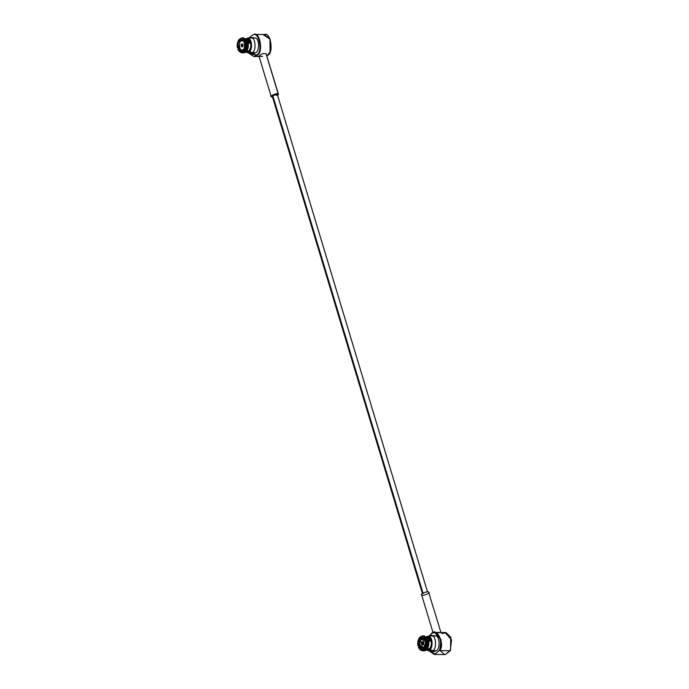 <?xml version="1.0" encoding="UTF-8"?>
<svg xmlns="http://www.w3.org/2000/svg" width="689" height="689" viewBox="0 0 689 689"><rect width="100%" height="100%" fill="white"/><g stroke="black" fill="none" stroke-linecap="round" stroke-linejoin="round"><path stroke-width="1.03" d="M450.589 649.985L450.692 637.144L450.528 650.123M442.028 633.613L446.239 632.648L450.804 637.403L450.511 650.158L445.301 654.541L450.236 650.7L439.711 650.605C445.37 644.559 436.628 626.335 431.503 633.527L429.79 635.422M267.478 55.473L266.858 55.895L267.478 55.473C274.162 53.475 270.674 31.16 264.206 34.553L269.942 38.713L270.088 51.959L267.478 55.473M250.038 53.553L253.543 53.578L255.808 52.752L252.303 52.726L248.583 51.287C251.563 50.09 251.494 40.453 248.496 39.437L246.137 38.98L248.496 39.437C251.494 40.453 251.563 50.09 248.583 51.287L252.303 52.726L250.038 53.553L247.807 52.7L252.303 52.726C256.041 51.236 255.895 39.135 252.122 37.981L247.928 38.153L250.176 37.344L252.122 37.981C255.895 39.135 256.041 51.236 252.303 52.726L255.808 52.752C259.546 51.262 259.4 39.161 255.628 38.016L250.176 37.344M430.573 651.501L434.079 651.536L436.344 650.709L432.838 650.674L429.109 649.245C432.098 648.039 432.029 638.41 429.023 637.394L426.672 636.929L429.023 637.394C432.029 638.41 432.098 648.039 429.109 649.245L432.838 650.674L430.573 651.501L428.334 650.657L432.838 650.674C436.576 649.184 436.421 637.092 432.649 635.938L428.463 636.111L430.703 635.292L432.649 635.938C436.421 637.092 436.576 649.184 432.838 650.674L436.344 650.709C440.082 649.219 439.935 637.118 436.163 635.964L430.703 635.292M249.151 51.796C252.407 50.486 252.303 39.979 249.03 38.92L245.835 38.705L247.187 38.334L249.03 38.92C252.303 39.979 252.407 50.486 249.151 51.796L247.058 52.51L245.525 52.002L249.151 51.796M429.686 649.744C432.933 648.444 432.838 637.936 429.566 636.869L426.37 636.662L427.714 636.283L429.566 636.869C432.838 637.936 432.933 648.444 429.686 649.744L427.593 650.468L426.06 649.951L429.686 649.744M422.348 642.527L423.494 642.846L422.822 642.906M423.253 644.465L423.012 643.862M422.822 644.112L423.502 642.82M423.106 644.646L421.857 643.922L423.623 643.836L421.857 643.922L423.21 644.525M422.753 642.966L422.314 642.553L422.056 643.69L423.063 642.958L422.056 643.69L422.314 642.553L422.753 642.966M242.261 46.189L241.546 45.801L242.261 46.189L241.546 45.801L242.554 45.689L242.261 46.189M241.718 44.251L241.314 45.913L242.106 45.526L241.779 44.596L241.529 45.741L241.779 44.596L242.528 45L241.813 44.57L242.606 45.13L241.813 44.57M242.717 46.516L242.476 45.913M242.95 44.776L242.295 46.163L242.545 45.018L241.408 45.905M423.063 642.915L422.245 642.182L423.132 642.027M422.254 642.208L421.944 643.853M423.244 643.448L422.641 643.474L423.244 643.448M242.528 44.966L241.71 44.225L242.597 44.079M242.959 44.888L242.287 44.957L242.959 44.888L242.399 46.508L242.761 44.854M241.675 44.251L241.314 45.913M242.717 45.491L242.106 45.526L242.717 45.491M242.58 46.688L241.331 45.965L242.674 46.568M243.088 45.887L242.459 45.81L243.088 45.887M423.296 642.803L422.934 644.456M422.245 642.182L423.279 642.742M421.84 643.862L422.202 642.208M241.71 44.225L242.743 44.794M423.27 644.439C423.632 642.363 423.167 641.631 421.866 642.226C421.504 644.301 421.969 645.033 423.27 644.439C421.969 645.033 421.504 644.301 421.866 642.226C423.167 641.631 423.632 642.363 423.27 644.439L422.555 644.913M422.581 641.76L421.866 642.226M242.14 46.947C243.234 45.689 243.165 44.639 241.925 43.812C240.831 45.078 240.909 46.12 242.14 46.947C240.909 46.12 240.831 45.078 241.925 43.812C243.165 44.639 243.234 45.689 242.14 46.947L242.02 46.955M424.562 646.489C427.645 643.793 422.228 635.241 420.574 640.184C417.491 642.871 422.908 651.424 424.562 646.489L422.529 647.832L420.574 640.184L422.607 638.832L424.562 646.489L425.371 646.489L424.562 646.489M242.339 49.849L244.018 49.866L242.339 49.849C239.117 52.063 238.291 39.936 241.736 40.909C244.957 38.696 245.775 50.822 242.339 49.849C245.775 50.822 244.957 38.696 241.736 40.909C238.291 39.936 239.117 52.063 242.339 49.849L243.992 49.901M241.736 40.909L244.07 40.892M427.094 640.761L427.326 640.322M246.567 42.813L246.791 42.365M426.474 640.873C427.085 644.396 426.457 647.247 424.596 649.426L425.371 649.718C427.344 647.445 428.007 644.439 427.352 640.718L425.768 641.416C426.224 644.241 425.724 646.532 424.252 648.306L425.191 646.902L425.768 641.416L427.352 640.718C428.007 644.439 427.344 647.445 425.371 649.718L426.62 649.744C428.61 647.462 429.273 644.448 428.61 640.71L427.352 640.718L428.61 640.71L427.852 648.004L426.62 649.744L424.596 649.426C426.457 647.247 427.085 644.396 426.474 640.873M425.32 646.626L424.252 648.306L424.596 649.426L424.252 648.306L425.259 646.764M427.852 648.004L428.851 641.183L431.125 641.158L430.771 639.978L428.472 639.917L424.243 635.826L422.986 635.818L426.939 639.366L428.472 639.917L427.929 638.746L428.213 639.401L426.939 639.366C425.526 636.24 423.649 635.215 421.315 636.283L422.986 635.818M420.712 636.558L421.048 637.678L420.712 636.558C422.925 635.559 424.708 636.533 426.052 639.487C424.708 636.533 422.925 635.559 420.712 636.558L421.332 636.283M426.052 639.487L426.939 639.366L425.354 640.038L426.052 639.487M425.311 639.952L422.667 637.825L421.522 638.092L423.821 638.186L421.522 638.092C423.141 637.437 424.441 638.152 425.449 640.245L425.354 640.038C424.252 637.713 422.822 636.929 421.048 637.678C422.822 636.929 424.252 637.713 425.354 640.038L425.251 639.805M425.449 640.245L430.935 640.451L425.354 640.038M240.177 38.61L240.986 40.143C242.606 39.48 243.915 40.203 244.914 42.296L244.819 42.081C243.725 39.764 242.287 38.972 240.513 39.729L240.177 38.61C242.39 37.602 244.173 38.584 245.525 41.538C244.173 38.584 242.39 37.602 240.177 38.61L242.45 37.869L246.412 41.418C244.991 38.283 243.122 37.258 240.788 38.334M244.784 41.995L242.132 39.876L240.986 40.143L243.286 40.229L240.513 39.729C242.287 38.972 243.725 39.764 244.819 42.081L247.678 41.452L243.708 37.878L242.45 37.869M244.914 42.296L249.091 42.451L244.716 41.857M245.939 42.916C246.55 46.447 245.921 49.298 244.061 51.468L244.845 51.77C246.808 49.487 247.472 46.49 246.817 42.77L245.232 43.467C245.689 46.284 245.189 48.583 243.725 50.349L244.664 48.953L245.232 43.467L246.817 42.77C247.472 46.49 246.808 49.487 244.845 51.77L246.085 51.796C248.074 49.505 248.738 46.49 248.074 42.752L246.817 42.77L248.074 42.752L247.325 50.056L246.085 51.796L244.061 51.468C245.921 49.298 246.55 46.447 245.939 42.916M244.724 48.807L243.725 50.349L244.061 51.468L243.725 50.349L244.724 48.807M420.893 650.235L418.378 647.169C419.73 650.123 421.504 651.105 423.726 650.097L420.893 650.235L425.802 650.382L424.123 650.864L425.802 650.382L426.388 649.391L429.436 648.814C431.116 646.876 431.676 644.318 431.125 641.158L428.61 640.71L428.024 647.643M423.614 635.887L427.929 638.746M420.462 636.946L419.842 637.239L420.462 636.946M419.756 645.989L417.965 645.791C417.353 642.26 417.982 639.409 419.842 637.239C417.982 639.409 417.353 642.26 417.965 645.791L418.662 645.24C418.206 642.424 418.714 640.124 420.178 638.359L419.842 637.239L420.178 638.359C418.714 640.124 418.206 642.424 418.662 645.24L419.282 645.05L420.669 638.772L420.178 638.359L420.669 638.772L419.282 645.05L417.965 645.791L420.212 645.843M428.093 639.108L428.472 639.917L430.771 639.978L431.125 641.158C431.676 644.318 431.116 646.876 429.436 648.814L427.189 648.771L429.436 648.814L426.947 649.761L428.696 649.391L426.388 649.391M424.941 638.841L420.669 638.772L424.941 638.841M422.857 650.855L421.212 650.364M423.726 650.097L423.382 648.978C421.616 649.736 420.178 648.943 419.084 646.626L418.378 647.169L419.084 646.626C420.178 648.943 421.616 649.736 423.382 648.978L423.623 648.564C422.012 649.227 420.703 648.513 419.696 646.42L419.084 646.626L419.687 646.42L422.581 648.84L423.623 648.564L423.726 650.097M420.488 646.403L419.696 646.42L420.488 646.403M247.325 50.056L248.074 42.752L250.589 43.2L248.324 43.226L247.489 49.694M243.079 37.938L247.403 40.797L247.937 41.96L247.403 40.797M239.936 38.997L239.307 39.282L239.936 38.997M239.221 48.032L237.429 47.834C236.818 44.311 237.447 41.461 239.307 39.282C237.447 41.461 236.818 44.311 237.429 47.834L238.136 47.291C237.679 44.466 238.179 42.175 239.643 40.401L239.307 39.282L239.643 40.401C238.179 42.175 237.679 44.466 238.136 47.291L238.756 47.093L240.134 40.815L239.643 40.401L240.125 40.815L238.756 47.093L237.429 47.834L239.686 47.894M244.406 40.884L240.134 40.815L244.406 40.884M250.4 42.503L249.091 42.451L250.4 42.503M240.358 52.278L237.851 49.22C239.195 52.175 240.978 53.148 243.191 52.149L240.358 52.278L245.267 52.433L243.587 52.915L245.267 52.433L245.852 51.434L248.169 51.442L248.91 50.865C250.581 48.919 251.141 46.37 250.589 43.2L250.236 42.02L247.937 41.96L247.678 41.452L244.819 42.081M247.566 41.159L247.937 41.96L250.236 42.02L250.589 43.2C251.141 46.37 250.581 48.919 248.91 50.865L246.653 50.814L248.91 50.865L246.421 51.813L248.169 51.442L245.852 51.434M242.321 52.898L240.676 52.416M243.191 52.149L242.855 51.029C241.081 51.778 239.651 50.995 238.549 48.669L237.851 49.22L238.549 48.669C239.651 50.995 241.081 51.778 242.855 51.029L243.088 50.616C241.477 51.279 240.168 50.564 239.169 48.463L238.549 48.669L239.169 48.463L242.046 50.891L243.088 50.616L243.191 52.149M239.953 48.445L239.169 48.463L239.953 48.445M425.983 637.351C427.964 636.447 429.566 637.316 430.771 639.978L426.689 636.955M419.954 645.059L419.282 645.05M425.802 650.382L423.485 650.795M424.329 648.556L423.623 648.564M245.448 39.402C247.437 38.489 249.03 39.368 250.236 42.02L246.162 38.997M239.419 47.11L238.756 47.093M245.267 52.433L242.959 52.838M243.803 50.598L243.088 50.616M429.109 649.245L426.491 649.779L429.109 649.245M248.583 51.287L245.964 51.83L248.583 51.287M427.507 591.877L277.391 94.686L272.741 95.444L423.124 593.53L272.741 95.444L272.267 96.236L422.374 593.427M263.818 35.13L270.174 39.213L270.054 52.037L270.2 39.273M267.711 55.068L266.789 55.663M249.203 53.432L256.48 54.974C263.344 53.027 258.909 30.29 252.596 35.036L249.142 37.723L252.596 35.036C258.909 30.29 263.344 53.027 256.48 54.974L249.203 53.432M251.924 37.861L255.628 38.016C259.4 39.161 259.546 51.262 255.808 52.752L251.795 53.07M271.44 96.865C268.589 96.288 277.788 92.472 278.218 94.049L277.667 95.582L278.218 94.049C277.788 92.472 268.589 96.288 271.44 96.865L272.534 97.132L271.19 96.555L259.021 56.265M272.741 95.444C273.8 94.04 279.458 94.083 276.918 95.478M253.681 34.459C260.149 31.074 263.637 53.38 256.954 55.387L253.871 56.507L249.117 53.406L256.954 55.387C263.637 53.38 260.149 31.074 253.681 34.459L252.596 35.036L253.681 34.459L264.585 34.536M259.159 56.386C258.823 55.973 260.003 55.051 262.69 53.639C260.003 55.051 258.823 55.973 259.159 56.386L262.561 56.412M278.218 94.049L266.014 53.621L262.69 53.639L266.014 53.621L278.218 94.049M278.468 94.359L266.083 53.673M438.617 651.183C440.926 648.332 441.27 643.75 439.642 637.437C436.568 632.7 433.777 631.537 431.28 633.932L429.867 635.396L431.28 633.932C433.777 631.537 436.568 632.7 439.642 637.437C441.27 643.75 440.926 648.332 438.617 651.183L435.164 653.87L438.617 651.183M429.738 651.389L435.164 653.87L429.738 651.389M432.459 635.809L436.163 635.964C439.935 637.118 440.082 649.219 436.344 650.709L432.33 651.019M421.823 594.96C418.972 594.383 428.17 590.568 428.601 592.144C431.443 592.721 422.254 596.536 421.823 594.96C418.972 594.383 428.17 590.568 428.601 592.144L441.02 632.743L437.481 632.597L439.651 632.614M434.776 654.447L435.164 653.87L434.776 654.447L445.301 654.541L434.406 654.464L429.652 651.363L434.776 654.447M435.362 633.01L436.301 632.76M431.503 633.527L434.587 632.399L441.046 639.814L439.711 650.605L450.236 650.7L451.571 639.9L445.111 632.493L434.587 632.399M439.358 649.908L444.56 654.533M434.406 654.464L445.301 654.541M436.378 633.441L437.188 633.243L436.378 633.441M437.481 632.597L438.729 632.605M436.938 633.079L436.258 633.372M247.782 52.683L247.067 52.519M428.317 650.64L427.602 650.468M422.529 647.832L424.527 647.849M422.607 638.832L424.596 638.849M428.437 636.128L427.714 636.283M427.283 649.787L426.164 649.779M247.911 38.171L247.187 38.334M246.757 51.839L245.628 51.83M253.871 56.507L259.107 56.55M421.573 594.65L433.045 632.666"/></g></svg>
